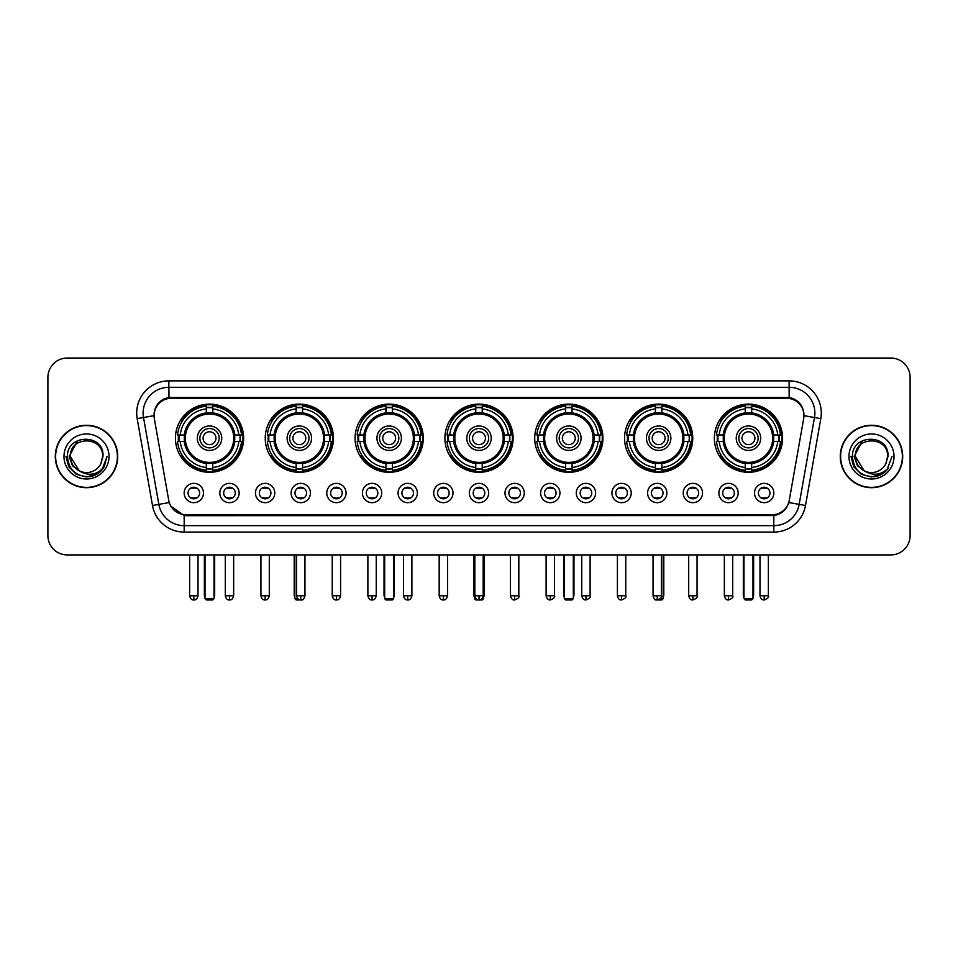 <?xml version="1.0" encoding="UTF-8"?>
<svg xmlns="http://www.w3.org/2000/svg" width="958" height="958" viewBox="0 0 958 958"><rect width="100%" height="100%" fill="white"/><g stroke="black" fill="none" stroke-linecap="round" stroke-linejoin="round"><path stroke-width="1.44" d="M534.72 438.201A34.105 34.105 0 0 0 568.824 472.306A34.105 34.105 0 0 0 602.929 438.201A34.105 34.105 0 0 0 568.824 404.108A34.105 34.105 0 0 0 534.72 438.201M265.246 438.201A34.105 34.105 0 0 0 299.351 472.306A34.105 34.105 0 0 0 333.456 438.201A34.105 34.105 0 0 0 299.351 404.108A34.105 34.105 0 0 0 265.246 438.201M355.071 438.201A34.105 34.105 0 0 0 389.176 472.306A34.105 34.105 0 0 0 423.28 438.201A34.105 34.105 0 0 0 389.176 404.108A34.105 34.105 0 0 0 355.071 438.201M444.895 438.201A34.105 34.105 0 0 0 479 472.306A34.105 34.105 0 0 0 513.105 438.201A34.105 34.105 0 0 0 479 404.108A34.105 34.105 0 0 0 444.895 438.201M624.544 438.201A34.105 34.105 0 0 0 658.649 472.306A34.105 34.105 0 0 0 692.754 438.201A34.105 34.105 0 0 0 658.649 404.108A34.105 34.105 0 0 0 624.544 438.201M714.369 438.201A34.105 34.105 0 0 0 748.473 472.306A34.105 34.105 0 0 0 782.566 438.201A34.105 34.105 0 0 0 748.473 404.108A34.105 34.105 0 0 0 714.369 438.201M175.434 438.201A34.105 34.105 0 0 0 209.527 472.306A34.105 34.105 0 0 0 243.631 438.201A34.105 34.105 0 0 0 209.527 404.108A34.105 34.105 0 0 0 175.434 438.201M239.129 493.023A9.652 9.652 0 0 1 229.477 502.675A9.652 9.652 0 0 1 219.825 493.023A9.652 9.652 0 0 1 229.477 483.371A9.652 9.652 0 0 1 239.129 493.023M223.681 493.023A5.796 5.796 0 0 0 229.477 498.819A5.796 5.796 0 0 0 235.273 493.023A5.796 5.796 0 0 0 229.477 487.239A5.796 5.796 0 0 0 223.681 493.023M274.778 493.023A9.652 9.652 0 0 1 265.127 502.675A9.652 9.652 0 0 1 255.475 493.023A9.652 9.652 0 0 1 265.127 483.371A9.652 9.652 0 0 1 274.778 493.023M259.331 493.023A5.796 5.796 0 0 0 265.127 498.819A5.796 5.796 0 0 0 270.91 493.023A5.796 5.796 0 0 0 265.127 487.239A5.796 5.796 0 0 0 259.331 493.023M310.416 493.023A9.652 9.652 0 0 1 300.764 502.675A9.652 9.652 0 0 1 291.112 493.023A9.652 9.652 0 0 1 300.764 483.371A9.652 9.652 0 0 1 310.416 493.023M294.98 493.023A5.796 5.796 0 0 0 300.764 498.819A5.796 5.796 0 0 0 306.56 493.023A5.796 5.796 0 0 0 300.764 487.239A5.796 5.796 0 0 0 294.98 493.023M346.066 493.023A9.652 9.652 0 0 1 336.414 502.675A9.652 9.652 0 0 1 326.762 493.023A9.652 9.652 0 0 1 336.414 483.371A9.652 9.652 0 0 1 346.066 493.023M330.63 493.023A5.796 5.796 0 0 0 336.414 498.819A5.796 5.796 0 0 0 342.21 493.023A5.796 5.796 0 0 0 336.414 487.239A5.796 5.796 0 0 0 330.63 493.023M381.715 493.023A9.652 9.652 0 0 1 372.063 502.675A9.652 9.652 0 0 1 362.411 493.023A9.652 9.652 0 0 1 372.063 483.371A9.652 9.652 0 0 1 381.715 493.023M366.267 493.023A5.796 5.796 0 0 0 372.063 498.819A5.796 5.796 0 0 0 377.847 493.023A5.796 5.796 0 0 0 372.063 487.239A5.796 5.796 0 0 0 366.267 493.023M417.365 493.023A9.652 9.652 0 0 1 407.713 502.675A9.652 9.652 0 0 1 398.061 493.023A9.652 9.652 0 0 1 407.713 483.371A9.652 9.652 0 0 1 417.365 493.023M401.917 493.023A5.796 5.796 0 0 0 407.713 498.819A5.796 5.796 0 0 0 413.497 493.023A5.796 5.796 0 0 0 407.713 487.239A5.796 5.796 0 0 0 401.917 493.023M453.002 493.023A9.652 9.652 0 0 1 443.35 502.675A9.652 9.652 0 0 1 433.699 493.023A9.652 9.652 0 0 1 443.35 483.371A9.652 9.652 0 0 1 453.002 493.023M437.566 493.023A5.796 5.796 0 0 0 443.35 498.819A5.796 5.796 0 0 0 449.146 493.023A5.796 5.796 0 0 0 443.35 487.239A5.796 5.796 0 0 0 437.566 493.023M488.652 493.023A9.652 9.652 0 0 1 479 502.675A9.652 9.652 0 0 1 469.348 493.023A9.652 9.652 0 0 1 479 483.371A9.652 9.652 0 0 1 488.652 493.023M473.204 493.023A5.796 5.796 0 0 0 479 498.819A5.796 5.796 0 0 0 484.796 493.023A5.796 5.796 0 0 0 479 487.239A5.796 5.796 0 0 0 473.204 493.023M524.301 493.023A9.652 9.652 0 0 1 514.65 502.675A9.652 9.652 0 0 1 504.998 493.023A9.652 9.652 0 0 1 514.65 483.371A9.652 9.652 0 0 1 524.301 493.023M508.854 493.023A5.796 5.796 0 0 0 514.65 498.819A5.796 5.796 0 0 0 520.433 493.023A5.796 5.796 0 0 0 514.65 487.239A5.796 5.796 0 0 0 508.854 493.023M559.939 493.023A9.652 9.652 0 0 1 550.287 502.675A9.652 9.652 0 0 1 540.635 493.023A9.652 9.652 0 0 1 550.287 483.371A9.652 9.652 0 0 1 559.939 493.023M544.503 493.023A5.796 5.796 0 0 0 550.287 498.819A5.796 5.796 0 0 0 556.083 493.023A5.796 5.796 0 0 0 550.287 487.239A5.796 5.796 0 0 0 544.503 493.023M595.589 493.023A9.652 9.652 0 0 1 585.937 502.675A9.652 9.652 0 0 1 576.285 493.023A9.652 9.652 0 0 1 585.937 483.371A9.652 9.652 0 0 1 595.589 493.023M580.153 493.023A5.796 5.796 0 0 0 585.937 498.819A5.796 5.796 0 0 0 591.733 493.023A5.796 5.796 0 0 0 585.937 487.239A5.796 5.796 0 0 0 580.153 493.023M631.238 493.023A9.652 9.652 0 0 1 621.586 502.675A9.652 9.652 0 0 1 611.934 493.023A9.652 9.652 0 0 1 621.586 483.371A9.652 9.652 0 0 1 631.238 493.023M615.79 493.023A5.796 5.796 0 0 0 621.586 498.819A5.796 5.796 0 0 0 627.37 493.023A5.796 5.796 0 0 0 621.586 487.239A5.796 5.796 0 0 0 615.79 493.023M666.888 493.023A9.652 9.652 0 0 1 657.236 502.675A9.652 9.652 0 0 1 647.584 493.023A9.652 9.652 0 0 1 657.236 483.371A9.652 9.652 0 0 1 666.888 493.023M651.44 493.023A5.796 5.796 0 0 0 657.236 498.819A5.796 5.796 0 0 0 663.02 493.023A5.796 5.796 0 0 0 657.236 487.239A5.796 5.796 0 0 0 651.44 493.023M702.525 493.023A9.652 9.652 0 0 1 692.874 502.675A9.652 9.652 0 0 1 683.222 493.023A9.652 9.652 0 0 1 692.874 483.371A9.652 9.652 0 0 1 702.525 493.023M687.09 493.023A5.796 5.796 0 0 0 692.874 498.819A5.796 5.796 0 0 0 698.669 493.023A5.796 5.796 0 0 0 692.874 487.239A5.796 5.796 0 0 0 687.09 493.023M738.175 493.023A9.652 9.652 0 0 1 728.523 502.675A9.652 9.652 0 0 1 718.871 493.023A9.652 9.652 0 0 1 728.523 483.371A9.652 9.652 0 0 1 738.175 493.023M722.727 493.023A5.796 5.796 0 0 0 728.523 498.819A5.796 5.796 0 0 0 734.319 493.023A5.796 5.796 0 0 0 728.523 487.239A5.796 5.796 0 0 0 722.727 493.023M773.825 493.023A9.652 9.652 0 0 1 764.173 502.675A9.652 9.652 0 0 1 754.521 493.023A9.652 9.652 0 0 1 764.173 483.371A9.652 9.652 0 0 1 773.825 493.023M758.377 493.023A5.796 5.796 0 0 0 764.173 498.819A5.796 5.796 0 0 0 769.957 493.023A5.796 5.796 0 0 0 764.173 487.239A5.796 5.796 0 0 0 758.377 493.023M203.479 493.023A9.652 9.652 0 0 1 193.827 502.675A9.652 9.652 0 0 1 184.176 493.023A9.652 9.652 0 0 1 193.827 483.371A9.652 9.652 0 0 1 203.479 493.023M188.043 493.023A5.796 5.796 0 0 0 193.827 498.819A5.796 5.796 0 0 0 199.623 493.023A5.796 5.796 0 0 0 193.827 487.239A5.796 5.796 0 0 0 188.043 493.023M154.334 418.634A17.376 17.376 0 0 1 171.434 398.253L786.566 398.253A17.376 17.376 0 0 1 803.666 418.634L789.26 500.351A17.376 17.376 0 0 1 772.148 514.709L185.852 514.709A17.376 17.376 0 0 1 168.74 500.351L154.334 418.634M178.487 441.422A31.207 31.207 0 0 1 178.487 434.992M717.434 441.422A31.207 31.207 0 0 1 717.434 434.992M627.61 441.422A31.207 31.207 0 0 1 627.61 434.992M447.961 441.422A31.207 31.207 0 0 1 447.961 434.992M358.136 441.422A31.207 31.207 0 0 1 358.136 434.992M268.312 441.422A31.207 31.207 0 0 1 268.312 434.992M537.785 441.422A31.207 31.207 0 0 1 537.785 434.992M55.301 456.475A31.207 31.207 0 0 0 86.507 487.682A31.207 31.207 0 0 0 117.714 456.475A31.207 31.207 0 0 0 86.507 425.268A31.207 31.207 0 0 0 55.301 456.475M840.286 456.475A31.207 31.207 0 0 0 871.493 487.682A31.207 31.207 0 0 0 902.699 456.475A31.207 31.207 0 0 0 871.493 425.268A31.207 31.207 0 0 0 840.286 456.475M154.142 413.054L154.094 415.652L154.142 413.054C155.483 404.492 160.393 399.306 168.859 397.474L789.141 397.474C797.595 399.294 802.505 404.48 803.858 413.054L803.906 415.652M168.859 380.877L789.141 380.877A32.177 32.177 0 0 1 820.814 418.634L805.498 505.501A32.177 32.177 0 0 1 773.813 532.085L184.187 532.085A32.177 32.177 0 0 1 152.502 505.501L137.186 418.634A32.177 32.177 0 0 1 168.859 380.877L168.859 387.307L789.141 387.307A25.734 25.734 0 0 1 814.48 417.52L799.164 504.375A25.734 25.734 0 0 1 773.813 525.655L184.187 525.655A25.734 25.734 0 0 1 158.836 504.375L143.52 417.52A25.734 25.734 0 0 1 168.859 387.307L169.003 397.45M158.777 402.755L163.399 399.258M163.555 399.175L168.045 397.618M773.813 532.085L773.813 515.56C781.465 514.29 786.41 509.943 788.662 502.531C786.422 509.943 781.477 514.278 773.813 515.56L186.187 515.679L184.187 515.56L170.632 506.028M802.193 407.09L803.858 413.054M910.1 377.332A19.304 19.304 0 0 0 890.796 358.041L67.204 358.041A19.304 19.304 0 0 0 47.9 377.332L47.9 535.618A19.304 19.304 0 0 0 67.204 554.921L890.796 554.921A19.304 19.304 0 0 0 910.1 535.618L910.1 377.332L910.1 535.618M788.733 502.543L799.164 504.375L814.48 417.52L820.814 418.634M47.9 377.332L47.9 535.618M890.796 358.041L67.204 358.041M67.204 554.921L890.796 554.921M117.391 456.475A30.884 30.884 0 0 0 86.507 425.591A30.884 30.884 0 0 0 55.624 456.475A30.884 30.884 0 0 0 86.507 487.371A30.884 30.884 0 0 0 117.391 456.475M97.584 473.743L86.507 476.988L76.257 474.246L68.748 466.738L65.994 456.475L68.748 466.738L76.257 474.246L86.507 476.988L96.758 474.246L104.266 466.738L107.021 456.475L101.943 469.971L99.081 472.689M80.472 471.671L72.497 465.804L69.192 456.475L77.586 440.62M102.59 456.475L100.83 463.804L102.985 456.475C104.578 433.256 66.737 433.818 67.443 456.475C68.725 470.162 76.269 476.892 90.064 476.677C95.692 475.599 100.147 472.725 103.428 468.055C96.016 475.192 87.956 476.126 79.286 470.857L70.425 456.475C69.431 435.734 103.572 435.734 102.59 456.475L100.83 463.804A16.082 16.082 0 0 1 79.286 470.857L70.425 456.475C69.431 435.734 103.572 435.734 102.59 456.475C103.572 435.734 69.431 435.734 70.425 456.475C69.431 435.734 103.572 435.734 102.59 456.475M79.167 470.797L70.425 456.475C70.7 462.965 73.658 467.755 79.286 470.857M63.982 456.475A22.525 22.525 0 0 0 86.507 479A22.525 22.525 0 0 0 109.02 456.475A22.525 22.525 0 0 0 86.507 433.962A22.525 22.525 0 0 0 63.982 456.475M103.428 468.055L97.668 473.683M97.536 473.767L90.16 476.665M107.021 456.475L104.266 466.738L96.758 474.246L86.507 476.988L76.257 474.246L68.748 466.738L65.994 456.475L68.748 466.738L76.257 474.246L86.507 476.988L96.758 474.246L104.266 466.738L107.021 456.475M902.376 456.475A30.884 30.884 0 0 0 871.493 425.591A30.884 30.884 0 0 0 840.609 456.475A30.884 30.884 0 0 0 871.493 487.371A30.884 30.884 0 0 0 902.376 456.475M892.006 456.475L886.94 469.971L884.066 472.689M865.457 471.671L857.482 465.804L854.177 456.475L862.571 440.62M864.056 470.737L855.41 456.475C854.428 435.734 888.569 435.734 887.575 456.475L885.815 463.804L887.97 456.475C889.563 433.256 851.722 433.818 852.428 456.475C853.71 470.162 861.254 476.892 875.061 476.677C880.677 475.599 885.132 472.725 888.425 468.055C881.001 475.192 872.954 476.126 864.272 470.857L864.26 470.845M887.575 456.475C888.569 435.734 854.428 435.734 855.41 456.475C854.428 435.734 888.569 435.734 887.575 456.475L885.815 463.804A16.082 16.082 0 0 1 864.272 470.857C858.655 467.755 855.698 462.965 855.41 456.475C854.428 435.734 888.569 435.734 887.575 456.475L885.815 463.804M848.98 456.475A22.525 22.525 0 0 0 871.493 479A22.525 22.525 0 0 0 894.018 456.475A22.525 22.525 0 0 0 871.493 433.962A22.525 22.525 0 0 0 848.98 456.475M888.425 468.055L882.677 473.671M882.522 473.767L875.145 476.665L882.569 473.743L875.145 476.665L882.569 473.743L871.493 476.988L861.242 474.246L853.734 466.738L850.979 456.475M882.546 473.755L875.157 476.665L882.546 473.755M234.542 441.422A25.219 25.219 0 0 0 212.748 413.185L212.748 413.185A25.219 25.219 0 0 0 184.511 441.422A25.219 25.219 0 0 0 234.542 441.422L234.542 441.422A25.219 25.219 0 0 1 212.748 463.217L212.748 467.504A29.47 29.47 0 0 0 238.829 441.422L241.536 441.422A32.177 32.177 0 0 1 212.748 470.222L212.748 467.504M179.134 441.422A30.56 30.56 0 0 1 179.134 434.992M212.748 407.809A30.56 30.56 0 0 0 206.317 407.809M239.919 434.992A30.56 30.56 0 0 1 239.919 441.422M238.829 434.992L241.536 434.992A32.177 32.177 0 0 0 212.748 406.192L212.748 412.886A25.519 25.519 0 0 1 234.854 434.992L238.829 434.992A29.47 29.47 0 0 0 212.748 408.91M180.236 441.422L177.517 441.422A32.177 32.177 0 0 0 206.317 470.222L206.317 463.528A25.519 25.519 0 0 1 184.211 441.422L180.236 441.422A29.47 29.47 0 0 0 206.317 467.504M238.829 441.422L234.854 441.422A25.519 25.519 0 0 1 212.748 463.528L212.748 463.217M184.511 441.422L184.511 441.422A25.219 25.219 0 0 0 206.317 463.217M212.748 468.594A30.56 30.56 0 0 1 206.317 468.594M206.317 408.91L206.317 406.192A32.177 32.177 0 0 0 177.517 434.992L184.211 434.992A25.519 25.519 0 0 1 206.317 412.886L206.317 408.91A29.47 29.47 0 0 0 180.236 434.992M233.728 438.201A24.189 24.189 0 0 1 209.527 462.403A24.189 24.189 0 0 1 185.337 438.201A24.189 24.189 0 0 1 209.527 414.012A24.189 24.189 0 0 1 233.728 438.201M221.753 438.201A12.226 12.226 0 0 0 209.527 425.987A12.226 12.226 0 0 0 197.3 438.201A12.226 12.226 0 0 0 209.527 450.428A12.226 12.226 0 0 0 221.753 438.201M219.178 438.201A9.652 9.652 0 0 0 209.527 428.549A9.652 9.652 0 0 0 199.875 438.201A9.652 9.652 0 0 0 209.527 447.853A9.652 9.652 0 0 0 219.178 438.201M215.969 438.201A6.431 6.431 0 0 1 209.527 444.644A6.431 6.431 0 0 1 203.096 438.201A6.431 6.431 0 0 1 209.527 431.771A6.431 6.431 0 0 1 215.969 438.201A6.431 6.431 0 0 1 209.527 444.644A6.431 6.431 0 0 1 203.096 438.201A6.431 6.431 0 0 1 209.527 431.771A6.431 6.431 0 0 1 215.969 438.201M182.451 420.837L180.93 420.837A33.458 33.458 0 0 1 242.985 438.201A33.458 33.458 0 0 1 180.93 455.577L182.451 455.577M205.024 554.921L205.024 598.678L214.029 598.678L214.029 554.921M205.024 598.678L206.317 599.959L212.748 599.959L214.029 598.678M324.367 441.422A25.219 25.219 0 0 0 302.572 413.185L302.572 413.185A25.219 25.219 0 0 0 274.335 441.422A25.219 25.219 0 0 0 324.367 441.422L324.367 441.422A25.219 25.219 0 0 1 302.572 463.217L302.572 467.504A29.47 29.47 0 0 0 328.642 441.422L331.36 441.422A32.177 32.177 0 0 1 302.572 470.222L302.572 467.504M268.959 441.422A30.56 30.56 0 0 1 268.959 434.992M302.572 407.809A30.56 30.56 0 0 0 296.142 407.809M329.744 434.992A30.56 30.56 0 0 1 329.744 441.422M328.642 434.992L331.36 434.992A32.177 32.177 0 0 0 302.572 406.192L302.572 412.886A25.519 25.519 0 0 1 324.678 434.992L328.642 434.992A29.47 29.47 0 0 0 302.572 408.91M270.06 441.422L267.342 441.422A32.177 32.177 0 0 0 296.142 470.222L296.142 463.528A25.519 25.519 0 0 1 274.036 441.422L270.06 441.422A29.47 29.47 0 0 0 296.142 467.504M328.642 441.422L324.678 441.422A25.519 25.519 0 0 1 302.572 463.528L302.572 463.217M274.335 441.422L274.335 441.422A25.219 25.219 0 0 0 296.142 463.217M302.572 468.594A30.56 30.56 0 0 1 296.142 468.594M296.142 408.91L296.142 406.192A32.177 32.177 0 0 0 267.342 434.992L274.036 434.992A25.519 25.519 0 0 1 296.142 412.886L296.142 408.91A29.47 29.47 0 0 0 270.06 434.992M323.553 438.201A24.189 24.189 0 0 1 299.351 462.403A24.189 24.189 0 0 1 275.162 438.201A24.189 24.189 0 0 1 299.351 414.012A24.189 24.189 0 0 1 323.553 438.201M311.578 438.201A12.226 12.226 0 0 0 299.351 425.987A12.226 12.226 0 0 0 287.125 438.201A12.226 12.226 0 0 0 299.351 450.428A12.226 12.226 0 0 0 311.578 438.201M309.003 438.201A9.652 9.652 0 0 0 299.351 428.549A9.652 9.652 0 0 0 289.699 438.201A9.652 9.652 0 0 0 299.351 447.853A9.652 9.652 0 0 0 309.003 438.201M305.794 438.201A6.431 6.431 0 0 1 299.351 444.644A6.431 6.431 0 0 1 292.92 438.201A6.431 6.431 0 0 1 299.351 431.771A6.431 6.431 0 0 1 305.794 438.201A6.431 6.431 0 0 1 299.351 444.644A6.431 6.431 0 0 1 292.92 438.201A6.431 6.431 0 0 1 299.351 431.771A6.431 6.431 0 0 1 305.794 438.201M272.276 420.837L270.755 420.837A33.458 33.458 0 0 1 332.809 438.201A33.458 33.458 0 0 1 270.755 455.577L272.276 455.577M294.848 554.921L294.848 598.678L297.746 598.678M294.848 598.678L296.142 599.959L302.572 599.959L303.854 598.678M414.191 441.422A25.219 25.219 0 0 0 392.397 413.185L392.397 413.185A25.219 25.219 0 0 0 364.16 441.422A25.219 25.219 0 0 0 414.191 441.422L414.191 441.422A25.219 25.219 0 0 1 392.397 463.217L392.397 467.504A29.47 29.47 0 0 0 418.466 441.422L421.185 441.422A32.177 32.177 0 0 1 392.397 470.222L392.397 467.504M358.783 441.422A30.56 30.56 0 0 1 358.783 434.992M392.397 407.809A30.56 30.56 0 0 0 385.954 407.809M419.568 434.992A30.56 30.56 0 0 1 419.568 441.422M418.466 434.992L421.185 434.992A32.177 32.177 0 0 0 392.397 406.192L392.397 412.886A25.519 25.519 0 0 1 414.503 434.992L418.466 434.992A29.47 29.47 0 0 0 392.397 408.91M359.885 441.422L357.166 441.422A32.177 32.177 0 0 0 385.954 470.222L385.954 463.528A25.519 25.519 0 0 1 363.86 441.422L359.885 441.422A29.47 29.47 0 0 0 385.954 467.504M418.466 441.422L414.503 441.422A25.519 25.519 0 0 1 392.397 463.528L392.397 463.217M364.16 441.422L364.16 441.422A25.219 25.219 0 0 0 385.954 463.217M392.397 468.594A30.56 30.56 0 0 1 385.954 468.594M385.954 408.91L385.954 406.192A32.177 32.177 0 0 0 357.166 434.992L363.86 434.992A25.519 25.519 0 0 1 385.954 412.886L385.954 408.91A29.47 29.47 0 0 0 359.885 434.992M413.365 438.201A24.189 24.189 0 0 1 389.176 462.403A24.189 24.189 0 0 1 364.986 438.201A24.189 24.189 0 0 1 389.176 414.012A24.189 24.189 0 0 1 413.365 438.201M401.402 438.201A12.226 12.226 0 0 0 389.176 425.987A12.226 12.226 0 0 0 376.949 438.201A12.226 12.226 0 0 0 389.176 450.428A12.226 12.226 0 0 0 401.402 438.201M398.827 438.201A9.652 9.652 0 0 0 389.176 428.549A9.652 9.652 0 0 0 379.524 438.201A9.652 9.652 0 0 0 389.176 447.853A9.652 9.652 0 0 0 398.827 438.201M395.606 438.201A6.431 6.431 0 0 1 389.176 444.644A6.431 6.431 0 0 1 382.745 438.201A6.431 6.431 0 0 1 389.176 431.771A6.431 6.431 0 0 1 395.606 438.201M362.1 420.837L360.579 420.837A33.458 33.458 0 0 1 422.634 438.201A33.458 33.458 0 0 1 360.579 455.577L362.1 455.577M384.673 554.921L384.673 598.678L393.678 598.678L393.678 554.921M384.673 598.678L385.954 599.959L392.397 599.959L393.678 598.678M504.016 441.422A25.219 25.219 0 0 0 482.221 413.185L482.221 413.185A25.219 25.219 0 0 0 453.984 441.422A25.219 25.219 0 0 0 504.016 441.422L504.016 441.422A25.219 25.219 0 0 1 482.221 463.217L482.221 467.504A29.47 29.47 0 0 0 508.291 441.422L511.009 441.422A32.177 32.177 0 0 1 482.221 470.222L482.221 467.504M448.607 441.422A30.56 30.56 0 0 1 448.607 434.992M482.221 407.809A30.56 30.56 0 0 0 475.779 407.809M509.393 434.992A30.56 30.56 0 0 1 509.393 441.422M508.291 434.992L511.009 434.992A32.177 32.177 0 0 0 482.221 406.192L482.221 412.886A25.519 25.519 0 0 1 504.315 434.992L508.291 434.992A29.47 29.47 0 0 0 482.221 408.91M449.709 441.422L446.991 441.422A32.177 32.177 0 0 0 475.779 470.222L475.779 463.528A25.519 25.519 0 0 1 453.685 441.422L449.709 441.422A29.47 29.47 0 0 0 475.779 467.504M508.291 441.422L504.315 441.422A25.519 25.519 0 0 1 482.221 463.528L482.221 463.217M453.984 441.422L453.984 441.422A25.219 25.219 0 0 0 475.779 463.217M482.221 468.594A30.56 30.56 0 0 1 475.779 468.594M475.779 408.91L475.779 406.192A32.177 32.177 0 0 0 446.991 434.992L453.685 434.992A25.519 25.519 0 0 1 475.779 412.886L475.779 408.91A29.47 29.47 0 0 0 449.709 434.992M503.19 438.201A24.189 24.189 0 0 1 479 462.403A24.189 24.189 0 0 1 454.81 438.201A24.189 24.189 0 0 1 479 414.012A24.189 24.189 0 0 1 503.19 438.201M491.226 438.201A12.226 12.226 0 0 0 479 425.987A12.226 12.226 0 0 0 466.774 438.201A12.226 12.226 0 0 0 479 450.428A12.226 12.226 0 0 0 491.226 438.201M488.652 438.201A9.652 9.652 0 0 0 479 428.549A9.652 9.652 0 0 0 469.348 438.201A9.652 9.652 0 0 0 479 447.853A9.652 9.652 0 0 0 488.652 438.201M485.431 438.201A6.431 6.431 0 0 1 479 444.644A6.431 6.431 0 0 1 472.569 438.201A6.431 6.431 0 0 1 479 431.771A6.431 6.431 0 0 1 485.431 438.201A6.431 6.431 0 0 1 479 444.644A6.431 6.431 0 0 1 472.569 438.201A6.431 6.431 0 0 1 479 431.771A6.431 6.431 0 0 1 485.431 438.201M451.925 420.837L450.404 420.837A33.458 33.458 0 0 1 512.458 438.201A33.458 33.458 0 0 1 450.404 455.577L451.925 455.577M474.497 554.921L474.497 598.678L475.982 598.678M482.018 598.678L483.503 598.678L483.503 554.921M474.497 598.678L475.779 599.959L482.221 599.959L483.503 598.678M593.84 441.422A25.219 25.219 0 0 0 572.046 413.185L572.046 413.185A25.219 25.219 0 0 0 543.809 441.422A25.219 25.219 0 0 0 593.84 441.422L593.84 441.422A25.219 25.219 0 0 1 572.046 463.217L572.046 467.504A29.47 29.47 0 0 0 598.115 441.422L600.834 441.422A32.177 32.177 0 0 1 572.046 470.222L572.046 467.504M538.432 441.422A30.56 30.56 0 0 1 538.432 434.992M572.046 407.809A30.56 30.56 0 0 0 565.603 407.809M599.217 434.992A30.56 30.56 0 0 1 599.217 441.422M598.115 434.992L600.834 434.992A32.177 32.177 0 0 0 572.046 406.192L572.046 412.886A25.519 25.519 0 0 1 594.14 434.992L598.115 434.992A29.47 29.47 0 0 0 572.046 408.91M539.534 441.422L536.815 441.422A32.177 32.177 0 0 0 565.603 470.222L565.603 463.528A25.519 25.519 0 0 1 543.497 441.422L539.534 441.422A29.47 29.47 0 0 0 565.603 467.504M598.115 441.422L594.14 441.422A25.519 25.519 0 0 1 572.046 463.528L572.046 463.217M543.809 441.422L543.809 441.422A25.219 25.219 0 0 0 565.603 463.217M572.046 468.594A30.56 30.56 0 0 1 565.603 468.594M565.603 408.91L565.603 406.192A32.177 32.177 0 0 0 536.815 434.992L543.497 434.992A25.519 25.519 0 0 1 565.603 412.886L565.603 408.91A29.47 29.47 0 0 0 539.534 434.992M593.014 438.201A24.189 24.189 0 0 1 568.824 462.403A24.189 24.189 0 0 1 544.635 438.201A24.189 24.189 0 0 1 568.824 414.012A24.189 24.189 0 0 1 593.014 438.201M581.051 438.201A12.226 12.226 0 0 0 568.824 425.987A12.226 12.226 0 0 0 556.598 438.201A12.226 12.226 0 0 0 568.824 450.428A12.226 12.226 0 0 0 581.051 438.201M578.476 438.201A9.652 9.652 0 0 0 568.824 428.549A9.652 9.652 0 0 0 559.173 438.201A9.652 9.652 0 0 0 568.824 447.853A9.652 9.652 0 0 0 578.476 438.201M575.255 438.201A6.431 6.431 0 0 1 568.824 444.644A6.431 6.431 0 0 1 562.394 438.201A6.431 6.431 0 0 1 568.824 431.771A6.431 6.431 0 0 1 575.255 438.201M562.394 438.201A6.431 6.431 0 0 1 568.824 431.771A6.431 6.431 0 0 0 562.394 438.201A6.431 6.431 0 0 0 568.824 444.644A6.431 6.431 0 0 1 562.394 438.201M541.749 420.837L540.228 420.837A33.458 33.458 0 0 1 602.283 438.201A33.458 33.458 0 0 1 540.228 455.577L541.749 455.577M564.322 554.921L564.322 598.678L573.327 598.678L573.327 554.921M564.322 598.678L565.603 599.959L572.046 599.959L573.327 598.678M683.665 441.422A25.219 25.219 0 0 0 661.858 413.185L661.858 413.185A25.219 25.219 0 0 0 633.633 441.422A25.219 25.219 0 0 0 683.665 441.422L683.665 441.422A25.219 25.219 0 0 1 661.858 463.217L661.858 467.504A29.47 29.47 0 0 0 687.94 441.422L690.658 441.422A32.177 32.177 0 0 1 661.858 470.222L661.858 467.504M628.256 441.422A30.56 30.56 0 0 1 628.256 434.992M661.858 407.809A30.56 30.56 0 0 0 655.428 407.809M689.041 434.992A30.56 30.56 0 0 1 689.041 441.422M687.94 434.992L690.658 434.992A32.177 32.177 0 0 0 661.858 406.192L661.858 412.886A25.519 25.519 0 0 1 683.964 434.992L687.94 434.992A29.47 29.47 0 0 0 661.858 408.91M629.358 441.422L626.64 441.422A32.177 32.177 0 0 0 655.428 470.222L655.428 463.528A25.519 25.519 0 0 1 633.322 441.422L629.358 441.422A29.47 29.47 0 0 0 655.428 467.504M687.94 441.422L683.964 441.422A25.519 25.519 0 0 1 661.858 463.528L661.858 463.217M633.633 441.422L633.633 441.422A25.219 25.219 0 0 0 655.428 463.217M661.858 468.594A30.56 30.56 0 0 1 655.428 468.594M655.428 408.91L655.428 406.192A32.177 32.177 0 0 0 626.64 434.992L633.322 434.992A25.519 25.519 0 0 1 655.428 412.886L655.428 408.91A29.47 29.47 0 0 0 629.358 434.992M682.838 438.201A24.189 24.189 0 0 1 658.649 462.403A24.189 24.189 0 0 1 634.447 438.201A24.189 24.189 0 0 1 658.649 414.012A24.189 24.189 0 0 1 682.838 438.201M670.875 438.201A12.226 12.226 0 0 0 658.649 425.987A12.226 12.226 0 0 0 646.422 438.201A12.226 12.226 0 0 0 658.649 450.428A12.226 12.226 0 0 0 670.875 438.201M668.301 438.201A9.652 9.652 0 0 0 658.649 428.549A9.652 9.652 0 0 0 648.997 438.201A9.652 9.652 0 0 0 658.649 447.853A9.652 9.652 0 0 0 668.301 438.201M665.08 438.201A6.431 6.431 0 0 1 658.649 444.644A6.431 6.431 0 0 1 652.206 438.201A6.431 6.431 0 0 1 658.649 431.771A6.431 6.431 0 0 1 665.08 438.201M631.573 420.837L630.053 420.837A33.458 33.458 0 0 1 692.107 438.201A33.458 33.458 0 0 1 630.053 455.577L631.573 455.577M660.254 598.678L663.152 598.678L663.152 554.921M654.146 598.678L655.428 599.959L661.858 599.959L663.152 598.678M773.489 441.422A25.219 25.219 0 0 0 751.683 413.185L751.683 413.185A25.219 25.219 0 0 0 723.458 441.422A25.219 25.219 0 0 0 773.489 441.422L773.489 441.422A25.219 25.219 0 0 1 751.683 463.217L751.683 467.504A29.47 29.47 0 0 0 777.764 441.422L780.483 441.422A32.177 32.177 0 0 1 751.683 470.222L751.683 467.504M718.081 441.422A30.56 30.56 0 0 1 718.081 434.992M751.683 407.809A30.56 30.56 0 0 0 745.252 407.809M778.866 434.992A30.56 30.56 0 0 1 778.866 441.422M777.764 434.992L780.483 434.992A32.177 32.177 0 0 0 751.683 406.192L751.683 412.886A25.519 25.519 0 0 1 773.789 434.992L777.764 434.992A29.47 29.47 0 0 0 751.683 408.91M719.171 441.422L716.464 441.422A32.177 32.177 0 0 0 745.252 470.222L745.252 463.528A25.519 25.519 0 0 1 723.146 441.422L719.171 441.422A29.47 29.47 0 0 0 745.252 467.504M777.764 441.422L773.789 441.422A25.519 25.519 0 0 1 751.683 463.528L751.683 463.217M723.458 441.422L723.458 441.422A25.219 25.219 0 0 0 745.252 463.217M751.683 468.594A30.56 30.56 0 0 1 745.252 468.594M745.252 408.91L745.252 406.192A32.177 32.177 0 0 0 716.464 434.992L723.146 434.992A25.519 25.519 0 0 1 745.252 412.886L745.252 408.91A29.47 29.47 0 0 0 719.171 434.992M772.663 438.201A24.189 24.189 0 0 1 748.473 462.403A24.189 24.189 0 0 1 724.272 438.201A24.189 24.189 0 0 1 748.473 414.012A24.189 24.189 0 0 1 772.663 438.201M760.7 438.201A12.226 12.226 0 0 0 748.473 425.987A12.226 12.226 0 0 0 736.247 438.201A12.226 12.226 0 0 0 748.473 450.428A12.226 12.226 0 0 0 760.7 438.201M758.125 438.201A9.652 9.652 0 0 0 748.473 428.549A9.652 9.652 0 0 0 738.822 438.201A9.652 9.652 0 0 0 748.473 447.853A9.652 9.652 0 0 0 758.125 438.201M754.904 438.201A6.431 6.431 0 0 1 748.473 444.644A6.431 6.431 0 0 1 742.031 438.201A6.431 6.431 0 0 1 748.473 431.771A6.431 6.431 0 0 1 754.904 438.201A6.431 6.431 0 0 0 748.473 431.771A6.431 6.431 0 0 0 742.031 438.201A6.431 6.431 0 0 0 748.473 444.644M721.386 420.837L719.877 420.837A33.458 33.458 0 0 1 781.932 438.201A33.458 33.458 0 0 1 719.877 455.577L721.386 455.577M743.971 554.921L743.971 598.678L752.976 598.678L752.976 554.921M743.971 598.678L745.252 599.959L751.683 599.959L752.976 598.678M191.899 498.483L191.899 497.573A4.934 4.934 0 0 0 195.755 497.573L195.755 498.483M195.755 487.562L195.755 488.484A4.934 4.934 0 0 0 191.899 488.484L191.899 487.562M227.549 498.483L227.549 497.573A4.934 4.934 0 0 0 231.405 497.573L231.405 498.483M231.405 487.562L231.405 488.484A4.934 4.934 0 0 0 227.549 488.484L227.549 487.562M263.199 498.483L263.199 497.573A4.934 4.934 0 0 0 267.054 497.573L267.054 498.483M267.054 487.562L267.054 488.484A4.934 4.934 0 0 0 263.199 488.484L263.199 487.562M298.836 498.483L298.836 497.573A4.934 4.934 0 0 0 302.704 497.573L302.704 498.483M302.704 487.562L302.704 488.484A4.934 4.934 0 0 0 298.836 488.484L298.836 487.562M334.486 498.483L334.486 497.573A4.934 4.934 0 0 0 338.342 497.573L338.342 498.483M338.342 487.562L338.342 488.484A4.934 4.934 0 0 0 334.486 488.484L334.486 487.562M370.135 498.483L370.135 497.573A4.934 4.934 0 0 0 373.991 497.573L373.991 498.483M373.991 487.562L373.991 488.484A4.934 4.934 0 0 0 370.135 488.484L370.135 487.562M405.773 498.483L405.773 497.573A4.934 4.934 0 0 0 409.641 497.573L409.641 498.483M409.641 487.562L409.641 488.484A4.934 4.934 0 0 0 405.773 488.484L405.773 487.562M441.422 498.483L441.422 497.573A4.934 4.934 0 0 0 445.278 497.573L445.278 498.483M445.278 487.562L445.278 488.484A4.934 4.934 0 0 0 441.422 488.484L441.422 487.562M477.072 498.483L477.072 497.573A4.934 4.934 0 0 0 480.928 497.573L480.928 498.483M480.928 487.562L480.928 488.484A4.934 4.934 0 0 0 477.072 488.484L477.072 487.562M512.722 498.483L512.722 497.573A4.934 4.934 0 0 0 516.578 497.573L516.578 498.483M516.578 487.562L516.578 488.484A4.934 4.934 0 0 0 512.722 488.484L512.722 487.562M548.359 498.483L548.359 497.573A4.934 4.934 0 0 0 552.227 497.573L552.227 498.483M552.227 487.562L552.227 488.484A4.934 4.934 0 0 0 548.359 488.484L548.359 487.562M584.009 498.483L584.009 497.573A4.934 4.934 0 0 0 587.865 497.573L587.865 498.483M587.865 487.562L587.865 488.484A4.934 4.934 0 0 0 584.009 488.484L584.009 487.562M619.658 498.483L619.658 497.573A4.934 4.934 0 0 0 623.514 497.573L623.514 498.483M623.514 487.562L623.514 488.484A4.934 4.934 0 0 0 619.658 488.484L619.658 487.562M655.296 498.483L655.296 497.573A4.934 4.934 0 0 0 659.164 497.573L659.164 498.483M659.164 487.562L659.164 488.484A4.934 4.934 0 0 0 655.296 488.484L655.296 487.562M690.946 498.483L690.946 497.573A4.934 4.934 0 0 0 694.801 497.573L694.801 498.483M694.801 487.562L694.801 488.484A4.934 4.934 0 0 0 690.946 488.484L690.946 487.562M726.595 498.483L726.595 497.573A4.934 4.934 0 0 0 730.451 497.573L730.451 498.483M730.451 487.562L730.451 488.484A4.934 4.934 0 0 0 726.595 488.484L726.595 487.562M762.245 498.483L762.245 497.573A4.934 4.934 0 0 0 766.101 497.573L766.101 498.483M766.101 487.562L766.101 488.484A4.934 4.934 0 0 0 762.245 488.484L762.245 487.562M789.141 380.877L789.141 397.474M137.186 418.634L143.52 417.52A25.734 25.734 0 0 1 143.125 413.054M143.52 417.52L154.07 415.652M184.187 532.085L184.187 515.56M152.502 505.501L169.267 502.543M803.93 415.652L814.48 417.52M799.164 504.375L805.498 505.501M204.377 554.921L204.377 594.822L205.024 594.822M209.527 444.644A6.431 6.431 0 0 1 203.096 438.201A6.431 6.431 0 0 1 209.527 431.771M214.029 594.822L214.676 594.822L214.676 554.921M206.317 468.893A30.848 30.848 0 0 0 212.748 468.893M240.219 441.422A30.848 30.848 0 0 0 240.219 434.992M212.748 407.521A30.848 30.848 0 0 0 206.317 407.521M294.202 554.921L294.202 594.822L294.848 594.822M292.92 438.201A6.431 6.431 0 0 1 299.351 431.771M296.142 468.893A30.848 30.848 0 0 0 302.572 468.893M330.031 441.422A30.848 30.848 0 0 0 330.031 434.992M302.572 407.521A30.848 30.848 0 0 0 296.142 407.521M384.026 554.921L384.026 594.822L384.673 594.822M389.176 444.644A6.431 6.431 0 0 1 382.745 438.201A6.431 6.431 0 0 1 389.176 431.771M393.678 594.822L394.325 594.822L394.325 554.921M385.954 468.893A30.848 30.848 0 0 0 392.397 468.893M419.855 441.422A30.848 30.848 0 0 0 419.855 434.992M392.397 407.521A30.848 30.848 0 0 0 385.954 407.521M473.851 554.921L473.851 594.822L474.497 594.822M483.503 594.822L484.149 594.822L484.149 554.921M475.779 468.893A30.848 30.848 0 0 0 482.221 468.893M509.68 441.422A30.848 30.848 0 0 0 509.68 434.992M482.221 407.521A30.848 30.848 0 0 0 475.779 407.521M563.675 554.921L563.675 594.822L564.322 594.822M573.327 594.822L573.974 594.822L573.974 554.921M565.603 468.893A30.848 30.848 0 0 0 572.046 468.893M599.504 441.422A30.848 30.848 0 0 0 599.504 434.992M572.046 407.521A30.848 30.848 0 0 0 565.603 407.521M658.649 444.644A6.431 6.431 0 0 1 652.206 438.201A6.431 6.431 0 0 1 658.649 431.771M663.152 594.822L663.798 594.822L663.798 554.921M655.428 468.893A30.848 30.848 0 0 0 661.858 468.893M689.329 441.422A30.848 30.848 0 0 0 689.329 434.992M661.858 407.521A30.848 30.848 0 0 0 655.428 407.521M743.324 554.921L743.324 594.822L743.971 594.822M752.976 594.822L753.623 594.822L753.623 554.921M745.252 468.893A30.848 30.848 0 0 0 751.683 468.893M779.153 441.422A30.848 30.848 0 0 0 779.153 434.992M751.683 407.521A30.848 30.848 0 0 0 745.252 407.521M193.827 595.78L189.648 595.78C190.379 598.762 191.768 600.163 193.827 599.959L193.827 595.78L198.019 595.78L198.019 554.921M229.477 595.78L225.298 595.78C226.028 598.762 227.417 600.163 229.477 599.959L229.477 595.78L233.656 595.78L233.656 554.921M265.127 595.78L260.935 595.78C261.666 598.762 263.067 600.163 265.127 599.959L265.127 595.78L269.306 595.78L269.306 554.921M300.764 595.78L296.585 595.78C297.315 598.762 298.716 600.163 300.764 599.959L300.764 595.78L304.955 595.78L304.955 554.921M336.414 595.78L332.234 595.78C332.965 598.762 334.354 600.163 336.414 599.959L336.414 595.78L340.593 595.78L340.593 554.921M372.063 595.78L367.884 595.78C368.614 598.762 370.004 600.163 372.063 599.959L372.063 595.78L376.243 595.78L376.243 554.921M407.713 595.78L403.522 595.78C404.252 598.762 405.653 600.163 407.713 599.959L407.713 595.78L411.892 595.78L411.892 554.921M443.35 595.78L439.171 595.78C439.902 598.762 441.291 600.163 443.35 599.959L443.35 595.78L447.542 595.78L447.542 554.921M479 595.78L474.821 595.78C475.551 598.762 476.94 600.163 479 599.959L479 595.78L483.179 595.78L483.179 554.921M514.65 595.78L510.458 595.78C511.189 598.762 512.59 600.163 514.65 599.959L514.65 595.78L518.829 595.78L518.829 554.921M550.287 595.78L546.108 595.78C546.838 598.762 548.239 600.163 550.287 599.959L550.287 595.78L554.478 595.78L554.478 554.921M585.937 595.78L581.757 595.78C582.488 598.762 583.877 600.163 585.937 599.959L585.937 595.78L590.116 595.78L590.116 554.921M621.586 595.78L617.407 595.78C618.138 598.762 619.527 600.163 621.586 599.959L621.586 595.78L625.766 595.78L625.766 554.921M657.236 595.78L653.045 595.78C653.775 598.762 655.176 600.163 657.236 599.959L657.236 595.78L661.415 595.78L661.415 554.921M692.874 595.78L688.694 595.78C689.425 598.762 690.814 600.163 692.874 599.959L692.874 595.78L697.065 595.78L697.065 554.921M728.523 595.78L724.344 595.78C725.074 598.762 726.463 600.163 728.523 599.959L728.523 595.78L732.702 595.78L732.702 554.921M764.173 595.78L759.981 595.78C760.712 598.762 762.113 600.163 764.173 599.959L764.173 595.78L768.352 595.78L768.352 554.921M204.377 594.822A5.149 5.149 0 0 0 205.024 597.313M214.029 597.313A5.149 5.149 0 0 0 214.676 594.822M294.202 594.822A5.149 5.149 0 0 0 294.848 597.313M384.026 594.822A5.149 5.149 0 0 0 384.673 597.313M393.678 597.313A5.149 5.149 0 0 0 394.325 594.822M473.851 594.822A5.149 5.149 0 0 0 474.497 597.313M483.503 597.313A5.149 5.149 0 0 0 484.149 594.822M563.675 594.822A5.149 5.149 0 0 0 564.322 597.313M573.327 597.313A5.149 5.149 0 0 0 573.974 594.822M663.152 597.313A5.149 5.149 0 0 0 663.798 594.822M743.324 594.822A5.149 5.149 0 0 0 743.971 597.313M752.976 597.313A5.149 5.149 0 0 0 753.623 594.822M189.648 595.78L189.648 554.921M198.019 595.78C197.288 598.762 195.887 600.163 193.827 599.959M225.298 595.78L225.298 554.921M233.656 595.78C232.926 598.762 231.537 600.163 229.477 599.959M260.935 595.78L260.935 554.921M269.306 595.78C268.575 598.762 267.186 600.163 265.127 599.959M296.585 595.78L296.585 554.921M304.955 595.78C304.225 598.762 302.824 600.163 300.764 599.959M332.234 595.78L332.234 554.921M340.593 595.78C339.862 598.762 338.473 600.163 336.414 599.959M367.884 595.78L367.884 554.921M376.243 595.78C375.512 598.762 374.123 600.163 372.063 599.959M403.522 595.78L403.522 554.921M411.892 595.78C411.162 598.762 409.761 600.163 407.713 599.959M439.171 595.78L439.171 554.921M447.542 595.78C446.811 598.762 445.41 600.163 443.35 599.959M474.821 595.78L474.821 554.921M483.179 595.78C482.449 598.762 481.06 600.163 479 599.959M510.458 595.78L510.458 554.921M518.829 595.78C519.679 597.121 518.278 598.51 514.65 599.959M546.108 595.78L546.108 554.921M554.478 595.78C555.329 597.121 553.928 598.51 550.287 599.959M581.757 595.78L581.757 554.921M590.116 595.78C590.966 597.121 589.577 598.51 585.937 599.959M617.407 595.78L617.407 554.921M625.766 595.78C626.616 597.121 625.227 598.51 621.586 599.959M653.045 595.78L653.045 554.921M661.415 595.78C662.265 597.121 660.864 598.51 657.236 599.959M688.694 595.78L688.694 554.921M697.065 595.78C697.903 597.121 696.514 598.51 692.874 599.959M724.344 595.78L724.344 554.921M732.702 595.78C733.553 597.121 732.163 598.51 728.523 599.959M759.981 595.78L759.981 554.921M768.352 595.78C769.202 597.121 767.801 598.51 764.173 599.959"/></g></svg>
